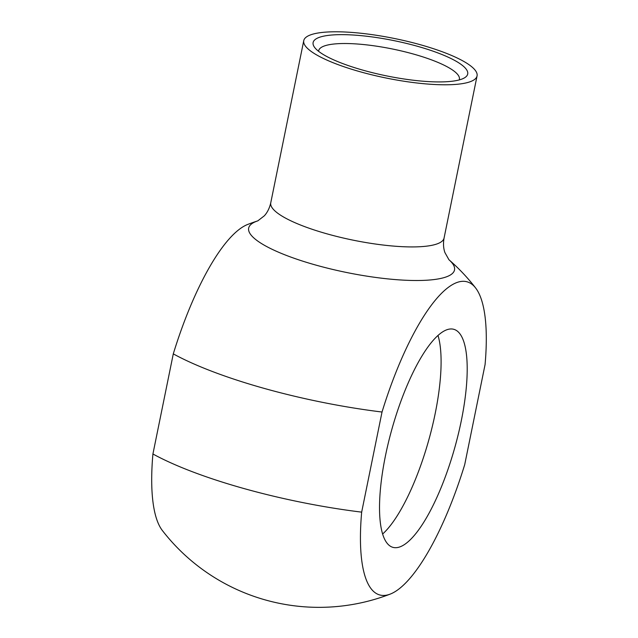 <?xml version="1.0" encoding="UTF-8"?>
<svg xmlns="http://www.w3.org/2000/svg" width="638" height="638" viewBox="0 0 638 638"><rect width="100%" height="100%" fill="white"/><g stroke="black" fill="none" stroke-linecap="round" stroke-linejoin="round"><path stroke-width="0.96" d="M382.026 412.028A162.562 47.068 -74.4 0 1 475.573 287.913A162.562 47.068 -74.4 0 1 485.079 364.529L464.711 464.639A162.562 47.068 -74.4 0 1 390.273 594.082A162.562 47.068 -74.4 0 1 361.666 512.139L382.026 412.028A191.017 43.615 -168.5 0 1 173.289 353.875L152.921 453.985A191.017 43.615 11.5 0 0 361.666 512.139M152.921 453.985A162.562 47.068 105.6 0 0 162.427 530.601A198.091 198.091 0 0 0 390.273 594.082M437.987 335.405A113.197 32.769 -74.4 0 1 435.18 413.591A113.197 32.769 -74.4 0 1 382.656 533.99M318.593 51.311A71.807 16.397 -168.5 0 1 318.665 50.721A71.807 16.397 -168.5 0 1 413.081 53.951A71.807 16.397 -168.5 0 1 459.4 79.351A71.807 16.397 -168.5 0 1 459.232 79.925M416.821 46.111A78.881 18.016 11.5 0 0 340.182 34.651A78.881 18.016 11.5 0 0 314.422 47.14A78.881 18.016 11.5 0 0 386.811 75.938A78.881 18.016 11.5 0 0 464.703 77.716A78.881 18.016 11.5 0 0 416.821 46.111M420.019 44.636A88.435 20.193 -168.5 0 1 477.065 75.922A88.435 20.193 -168.5 0 1 386.381 78.075A88.435 20.193 -168.5 0 1 303.752 40.657A88.435 20.193 -168.5 0 1 420.019 44.636M475.573 287.913A198.091 198.091 0 0 0 448.921 259.73A105.047 23.989 11.5 0 1 346.817 272.538A105.047 23.989 11.5 0 1 257.824 220.852A198.091 198.091 0 0 0 247.727 224.432A162.562 47.068 105.6 0 0 173.289 353.875M461.274 420.865A113.197 32.769 -74.4 0 1 392.992 547.372A113.197 32.769 -74.4 0 1 391.804 429.541A113.197 32.769 -74.4 0 1 453.754 329.296A113.197 32.769 -74.4 0 1 461.274 420.865M448.953 259.754L444.909 252.56C443.394 248.278 443.115 243.445 444.072 238.054A88.435 20.193 -168.5 0 1 353.396 240.215A88.435 20.193 -168.5 0 1 270.759 202.796C269.539 208.124 267.394 212.47 264.323 215.819L257.792 220.868M444.072 238.054L477.065 75.922M270.759 202.796L303.752 40.657"/></g></svg>

